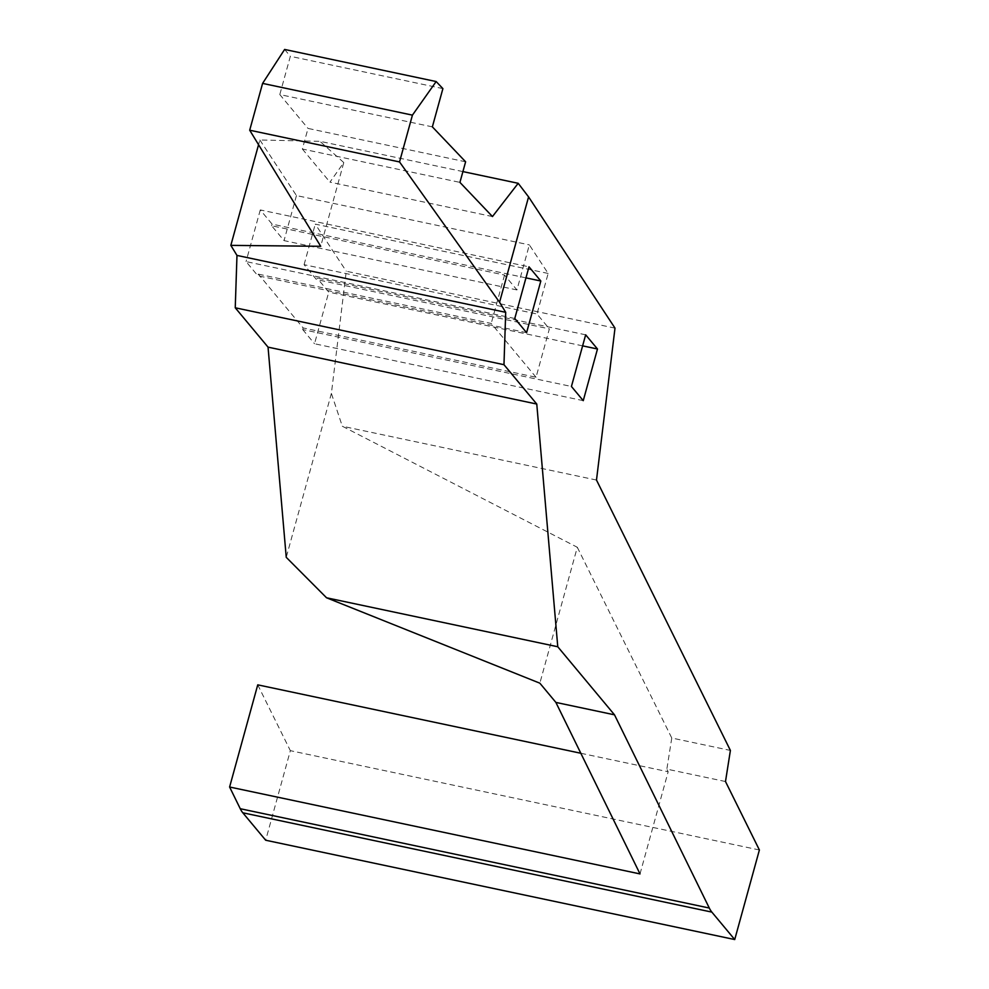<?xml version="1.0" encoding="UTF-8"?>
<svg xmlns="http://www.w3.org/2000/svg" width="989" height="989" viewBox="0 0 989 989"><rect width="100%" height="100%" fill="white"/><g stroke="black" fill="none" stroke-linecap="round" stroke-linejoin="round"><path stroke-width="0.74" stroke-dasharray="4.95 3.71" d="M759.391 849.984L290.346 750.663L265.682 840.23M525.963 277.872L272.099 224.12L260.28 209.928L529.004 266.832M514.774 318.495L246.051 261.591L257.869 275.77L258.314 274.138L303.153 327.94L536.05 377.254L549.377 328.867L316.48 279.553L304.093 264.681L536.99 313.995L549.377 328.867M260.28 209.928L246.051 261.591M526.593 332.675L257.869 275.77M614.997 328.125L346.274 271.233L331.389 393.424L342.305 426.222L577.304 547.276L539.858 683.189M596.491 480.048L342.305 426.222M465.609 161.788L308.024 128.422L302.35 149.018L459.934 182.384M492.46 216.554L329.955 182.137L343.776 162.567L320.708 246.298M302.35 149.018L329.955 182.137M432.366 126.864L279.8 94.561L308.024 128.422M442.899 88.614L290.346 56.311L279.8 94.561M284.622 49.45L290.346 56.311M462.914 171.592L319.954 141.316L259.86 139.993L258.562 144.703M343.776 162.567L319.954 141.316M516.938 289.938L284.041 240.611L271.641 225.752L504.538 275.066L516.938 289.938L529.338 244.876L548.153 273.446L536.99 313.995M548.153 273.446L315.256 224.132L346.274 271.233M304.093 264.681L315.256 224.132M536.05 377.254L491.212 323.452L258.314 274.138M504.538 275.066L491.212 323.452M259.86 139.993L296.453 195.562L529.338 244.876M296.453 195.562L284.041 240.611M271.641 225.752L272.099 224.12M585.661 334.814L316.937 277.909L316.48 279.553M303.153 327.94L302.708 329.572L571.432 386.476M582.62 345.853L328.756 292.101L316.937 277.909M583.25 400.656L314.527 343.752L328.756 292.101M302.708 329.572L314.527 343.752M331.389 393.424L286.241 557.326M577.304 547.276L671.766 738.017L730.401 750.428M725.493 781.533L666.858 769.121L668.168 771.754L580.827 753.259M671.766 738.017L666.858 769.121M257.746 684.845L290.346 750.663M640.019 873.917L668.168 771.754"/><path stroke-width="1.48" d="M503.97 364.694L536.767 404.044L557.771 646.757L614.503 714.824L709.298 908.038A103.932 28.73 102 0 0 711.845 912.105L734.728 939.55L265.682 840.23L242.8 812.785A103.932 28.73 -78 0 1 240.253 808.718L229.609 787.009L640.019 873.917L555.88 702.413L539.858 683.189L326.555 597.789L286.241 557.326L268.044 347.139L235.246 307.789L236.977 255.422L230.833 245.371L320.708 246.298L249.698 130.214L399.531 161.936L499.556 302.275L505.7 312.326L503.97 364.694L235.246 307.789M734.728 939.55L759.391 849.984L725.493 781.533L730.401 750.428L596.491 480.048L614.997 328.125L528.583 196.898L499.556 302.275M540.822 281.012L526.593 332.675L514.774 318.495L529.004 266.832L540.822 281.012L525.963 277.872M528.583 196.898L518.199 183.299L492.46 216.554L459.934 182.384L465.609 161.788L432.366 126.864L442.899 88.614L436.161 81.543L284.622 49.45L262.592 83.397L412.425 115.132L399.531 161.936M436.161 81.543L412.425 115.132M249.698 130.214L262.592 83.397M518.199 183.299L462.914 171.592M505.7 312.326L236.977 255.422M258.562 144.703L230.833 245.371M597.48 348.993L583.25 400.656L571.432 386.476L585.661 334.814L597.48 348.993L582.62 345.853M536.767 404.044L268.044 347.139M557.771 646.757L326.555 597.789M580.827 753.259L257.746 684.845L229.609 787.009M614.503 714.824L555.88 702.413M242.8 812.785L711.845 912.105M709.298 908.038L240.253 808.718"/></g></svg>
